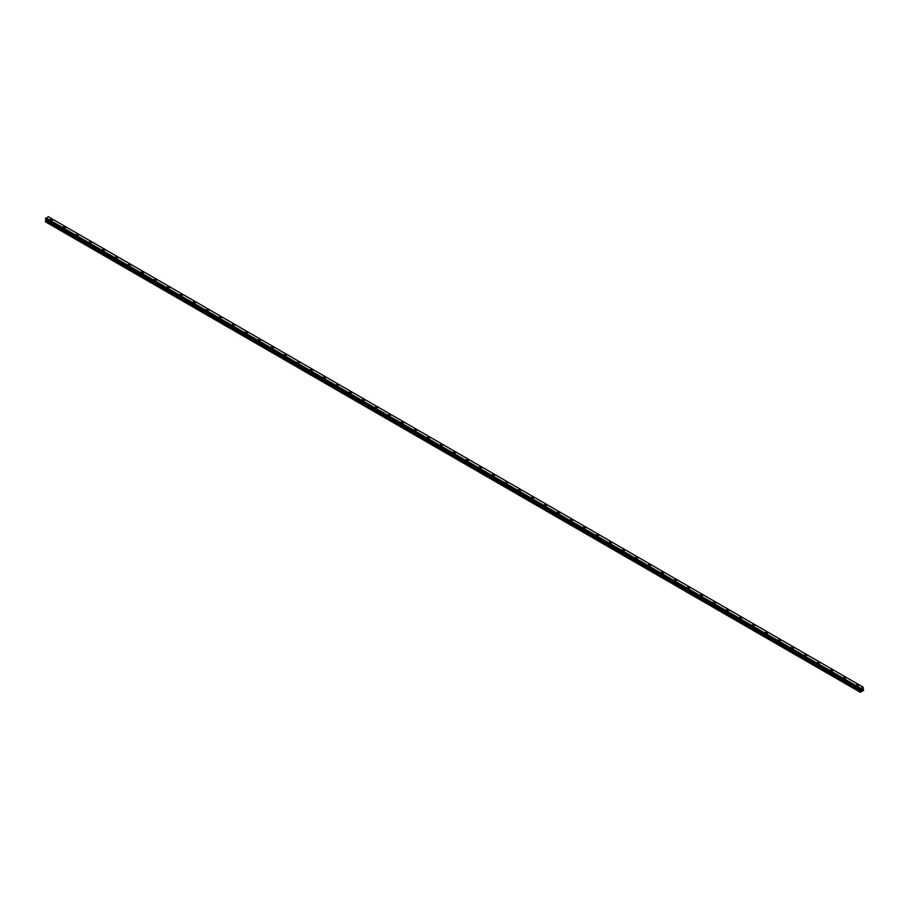 <?xml version="1.0" encoding="UTF-8"?>
<svg xmlns="http://www.w3.org/2000/svg" width="909" height="909" viewBox="0 0 909 909"><rect width="100%" height="100%" fill="white"/><g stroke="black" fill="none" stroke-linecap="round" stroke-linejoin="round"><path stroke-width="1.36" d="M52.222 219.33A1.148 0.659 180 0 1 50.597 220.262A1.148 0.659 180 0 1 52.222 219.33M50.256 219.796A1.148 0.659 180 0 1 52.563 219.796M63.266 227.295A1.148 0.659 180 0 1 65.562 227.307A1.148 0.659 180 0 1 63.266 227.295A1.148 0.659 180 0 1 65.562 227.295M76.265 234.806A1.148 0.659 180 0 1 78.56 234.806A1.148 0.659 180 0 1 76.265 234.806A1.148 0.659 180 0 1 78.56 234.806M89.264 242.317A1.148 0.659 180 0 1 91.57 242.317A1.148 0.659 180 0 1 89.264 242.317A1.148 0.659 180 0 1 91.57 242.317M102.274 249.816A1.148 0.659 180 0 1 104.569 249.827A1.148 0.659 180 0 1 102.274 249.816A1.148 0.659 180 0 1 104.569 249.816M115.273 257.327A1.148 0.659 180 0 1 117.579 257.327A1.148 0.659 180 0 1 115.273 257.327A1.148 0.659 180 0 1 117.579 257.327M128.283 264.837A1.148 0.659 180 0 1 130.578 264.837A1.148 0.659 180 0 1 128.283 264.837A1.148 0.659 180 0 1 130.578 264.837M141.281 272.336A1.148 0.659 180 0 1 143.577 272.348A1.148 0.659 180 0 1 141.281 272.336A1.148 0.659 180 0 1 143.577 272.336M154.28 279.847A1.148 0.659 180 0 1 156.587 279.847A1.148 0.659 180 0 1 154.28 279.847A1.148 0.659 180 0 1 156.587 279.847M167.29 287.358A1.148 0.659 180 0 1 169.585 287.358A1.148 0.659 180 0 1 167.29 287.358A1.148 0.659 180 0 1 169.585 287.358M180.289 294.868A1.148 0.659 180 0 1 182.584 294.868A1.148 0.659 180 0 1 180.289 294.868A1.148 0.659 180 0 1 182.584 294.868M193.287 302.367A1.148 0.659 180 0 1 195.594 302.367A1.148 0.659 180 0 1 193.287 302.367A1.148 0.659 180 0 1 195.594 302.367M206.298 309.878A1.148 0.659 180 0 1 208.593 309.878A1.148 0.659 180 0 1 206.298 309.878A1.148 0.659 180 0 1 208.593 309.878M219.296 317.389A1.148 0.659 180 0 1 221.591 317.389A1.148 0.659 180 0 1 219.296 317.389A1.148 0.659 180 0 1 221.591 317.389M232.306 324.888A1.148 0.659 180 0 1 234.602 324.899A1.148 0.659 180 0 1 232.306 324.888A1.148 0.659 180 0 1 234.602 324.888M245.305 332.399A1.148 0.659 180 0 1 247.6 332.399A1.148 0.659 180 0 1 245.305 332.399A1.148 0.659 180 0 1 247.6 332.399M258.304 339.909A1.148 0.659 180 0 1 260.61 339.909A1.148 0.659 180 0 1 258.304 339.909A1.148 0.659 180 0 1 260.61 339.909M271.314 347.408A1.148 0.659 180 0 1 273.609 347.42A1.148 0.659 180 0 1 271.314 347.408A1.148 0.659 180 0 1 273.609 347.408M284.312 354.919A1.148 0.659 180 0 1 286.608 354.919A1.148 0.659 180 0 1 284.312 354.919A1.148 0.659 180 0 1 286.608 354.919M297.311 362.43A1.148 0.659 180 0 1 299.618 362.43A1.148 0.659 180 0 1 297.311 362.43A1.148 0.659 180 0 1 299.618 362.43M310.321 369.94A1.148 0.659 180 0 1 312.616 369.94A1.148 0.659 180 0 1 310.321 369.94A1.148 0.659 180 0 1 312.616 369.94M323.32 377.44A1.148 0.659 180 0 1 325.615 377.44A1.148 0.659 180 0 1 323.32 377.44A1.148 0.659 180 0 1 325.615 377.44M336.33 384.95A1.148 0.659 180 0 1 338.625 384.95A1.148 0.659 180 0 1 336.33 384.95A1.148 0.659 180 0 1 338.625 384.95M349.329 392.461A1.148 0.659 180 0 1 351.624 392.461A1.148 0.659 180 0 1 349.329 392.461A1.148 0.659 180 0 1 351.624 392.461M362.327 399.96A1.148 0.659 180 0 1 364.634 399.971A1.148 0.659 180 0 1 362.327 399.96A1.148 0.659 180 0 1 364.634 399.96M375.337 407.471A1.148 0.659 180 0 1 377.633 407.471A1.148 0.659 180 0 1 375.337 407.471A1.148 0.659 180 0 1 377.633 407.471M388.336 414.981A1.148 0.659 180 0 1 390.631 414.981A1.148 0.659 180 0 1 388.336 414.981A1.148 0.659 180 0 1 390.631 414.981M401.335 422.492A1.148 0.659 180 0 1 403.641 422.492M403.301 422.015A1.148 0.659 180 0 1 401.676 422.958A1.148 0.659 180 0 1 403.301 422.015M414.345 429.991A1.148 0.659 180 0 1 416.64 429.991A1.148 0.659 180 0 1 414.345 429.991A1.148 0.659 180 0 1 416.64 429.991M429.309 437.036A1.148 0.659 180 0 1 427.684 437.968A1.148 0.659 180 0 1 429.309 437.036M427.344 437.502A1.148 0.659 180 0 1 429.639 437.502M440.342 445.001A1.148 0.659 180 0 1 442.649 445.012A1.148 0.659 180 0 1 440.342 445.001A1.148 0.659 180 0 1 442.649 445.001M453.352 452.512A1.148 0.659 180 0 1 455.648 452.512A1.148 0.659 180 0 1 453.352 452.512A1.148 0.659 180 0 1 455.648 452.512M466.351 460.022A1.148 0.659 180 0 1 468.658 460.022A1.148 0.659 180 0 1 466.351 460.022A1.148 0.659 180 0 1 468.658 460.022M479.361 467.533A1.148 0.659 180 0 1 481.656 467.533A1.148 0.659 180 0 1 479.361 467.533A1.148 0.659 180 0 1 481.656 467.533M492.36 475.032A1.148 0.659 180 0 1 494.655 475.032A1.148 0.659 180 0 1 492.36 475.032A1.148 0.659 180 0 1 494.655 475.032M505.359 482.543A1.148 0.659 180 0 1 507.665 482.543A1.148 0.659 180 0 1 505.359 482.543A1.148 0.659 180 0 1 507.665 482.543M520.323 489.587A1.148 0.659 180 0 1 518.698 490.519A1.148 0.659 180 0 1 520.323 489.587M518.369 490.053A1.148 0.659 180 0 1 520.664 490.053M531.367 497.553A1.148 0.659 180 0 1 533.663 497.564A1.148 0.659 180 0 1 531.367 497.553A1.148 0.659 180 0 1 533.663 497.553M544.366 505.063A1.148 0.659 180 0 1 546.673 505.063A1.148 0.659 180 0 1 544.366 505.063A1.148 0.659 180 0 1 546.673 505.063M557.376 512.574A1.148 0.659 180 0 1 559.671 512.574A1.148 0.659 180 0 1 557.376 512.574A1.148 0.659 180 0 1 559.671 512.574M570.375 520.073A1.148 0.659 180 0 1 572.67 520.084A1.148 0.659 180 0 1 570.375 520.073A1.148 0.659 180 0 1 572.67 520.073M583.385 527.584A1.148 0.659 180 0 1 585.68 527.584A1.148 0.659 180 0 1 583.385 527.584A1.148 0.659 180 0 1 585.68 527.584M596.384 535.094A1.148 0.659 180 0 1 598.679 535.094A1.148 0.659 180 0 1 596.384 535.094A1.148 0.659 180 0 1 598.679 535.094M609.382 542.605A1.148 0.659 180 0 1 611.689 542.605A1.148 0.659 180 0 1 609.382 542.605A1.148 0.659 180 0 1 611.689 542.605M622.392 550.104A1.148 0.659 180 0 1 624.688 550.104A1.148 0.659 180 0 1 622.392 550.104A1.148 0.659 180 0 1 624.688 550.104M635.391 557.615A1.148 0.659 180 0 1 637.686 557.615A1.148 0.659 180 0 1 635.391 557.615A1.148 0.659 180 0 1 637.686 557.615M648.39 565.125A1.148 0.659 180 0 1 650.696 565.125A1.148 0.659 180 0 1 648.39 565.125A1.148 0.659 180 0 1 650.696 565.125M661.4 572.625A1.148 0.659 180 0 1 663.695 572.636A1.148 0.659 180 0 1 661.4 572.625A1.148 0.659 180 0 1 663.695 572.625M674.398 580.135A1.148 0.659 180 0 1 676.694 580.135A1.148 0.659 180 0 1 674.398 580.135A1.148 0.659 180 0 1 676.694 580.135M687.409 587.646A1.148 0.659 180 0 1 689.704 587.646A1.148 0.659 180 0 1 687.409 587.646A1.148 0.659 180 0 1 689.704 587.646M700.407 595.145A1.148 0.659 180 0 1 702.702 595.156A1.148 0.659 180 0 1 700.407 595.145A1.148 0.659 180 0 1 702.702 595.145M713.406 602.656A1.148 0.659 180 0 1 715.713 602.656A1.148 0.659 180 0 1 713.406 602.656A1.148 0.659 180 0 1 715.713 602.656M726.416 610.166A1.148 0.659 180 0 1 728.711 610.166A1.148 0.659 180 0 1 726.416 610.166A1.148 0.659 180 0 1 728.711 610.166M739.415 617.677A1.148 0.659 180 0 1 741.71 617.677A1.148 0.659 180 0 1 739.415 617.677A1.148 0.659 180 0 1 741.71 617.677M752.413 625.176A1.148 0.659 180 0 1 754.72 625.176A1.148 0.659 180 0 1 752.413 625.176A1.148 0.659 180 0 1 754.72 625.176M765.423 632.687A1.148 0.659 180 0 1 767.719 632.687A1.148 0.659 180 0 1 765.423 632.687A1.148 0.659 180 0 1 767.719 632.687M778.422 640.197A1.148 0.659 180 0 1 780.717 640.197A1.148 0.659 180 0 1 778.422 640.197A1.148 0.659 180 0 1 780.717 640.197M791.421 647.697A1.148 0.659 180 0 1 793.727 647.708A1.148 0.659 180 0 1 791.421 647.697A1.148 0.659 180 0 1 793.727 647.697M804.431 655.207A1.148 0.659 180 0 1 806.726 655.207A1.148 0.659 180 0 1 804.431 655.207A1.148 0.659 180 0 1 806.726 655.207M817.43 662.718A1.148 0.659 180 0 1 819.736 662.718A1.148 0.659 180 0 1 817.43 662.718A1.148 0.659 180 0 1 819.736 662.718M830.44 670.217A1.148 0.659 180 0 1 832.735 670.228A1.148 0.659 180 0 1 830.44 670.217A1.148 0.659 180 0 1 832.735 670.217M843.438 677.728A1.148 0.659 180 0 1 845.734 677.728A1.148 0.659 180 0 1 843.438 677.728A1.148 0.659 180 0 1 845.734 677.728M856.437 685.238A1.148 0.659 180 0 1 858.744 685.238A1.148 0.659 180 0 1 856.437 685.238A1.148 0.659 180 0 1 858.744 685.238M861.823 690.045L861.812 689.306M862.027 689.92L862.402 689.181M860.868 690.533L860.778 688.443L863.061 687.113L863.55 690.374L860.3 692.26L860.868 690.533L46.018 220.08L45.518 220.955L45.45 221.807L860.3 692.26M45.927 219.421L860.789 689.954M860.482 689.692L45.666 219.251M48.166 216.66L863.016 687.102L48.222 216.672L45.473 219.137L860.3 689.567L45.473 219.137M860.834 688.374L45.984 217.921L860.823 688.386M860.778 688.443L45.927 217.99M860.778 689.886L45.939 219.433M860.823 689.976L45.95 219.523M860.516 688.92L45.666 218.478M860.459 689.033L45.609 218.592L860.448 689.079M45.507 218.762L860.357 689.215L45.541 218.739M860.3 689.34L45.45 218.899M860.3 689.533L45.45 219.08M860.891 690.056L46.041 219.614M860.891 690.454L46.041 220.001M860.357 691.408L45.518 220.955M860.3 691.624L45.45 221.171M863.061 687.113L48.211 216.672"/></g></svg>
